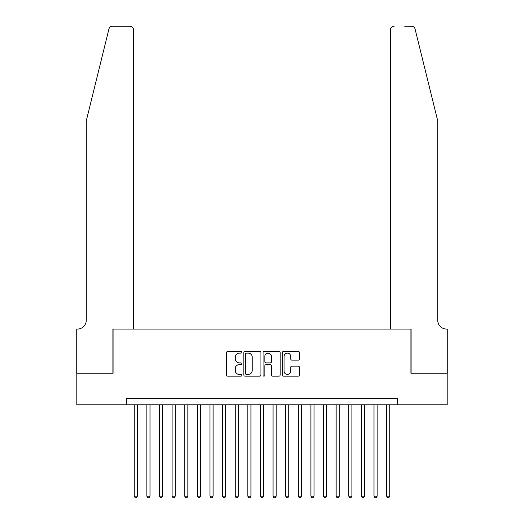 <?xml version="1.0" encoding="UTF-8"?>
<svg xmlns="http://www.w3.org/2000/svg" width="524" height="524" viewBox="0 0 524 524"><rect width="100%" height="100%" fill="white"/><g stroke="black" fill="none" stroke-linecap="round" stroke-linejoin="round"><path stroke-width="0.79" d="M241.806 352.259A0.865 0.865 0 0 0 240.942 351.394L227.783 351.394A1.238 1.238 0 0 0 226.545 352.632L226.545 374.929A1.238 1.238 0 0 0 227.783 376.166L240.942 376.166A0.865 0.865 0 0 0 241.806 375.295A0.865 0.865 0 0 0 240.942 374.431L239.239 374.431A3.963 3.963 0 0 1 235.276 370.468L235.276 368.608A3.963 3.963 0 0 1 239.239 364.645L240.942 364.645A0.865 0.865 0 0 0 241.806 363.78A0.865 0.865 0 0 0 240.942 362.909L239.239 362.909A3.963 3.963 0 0 1 235.276 358.947L235.276 357.086A3.963 3.963 0 0 1 239.239 353.124L240.942 353.124A0.865 0.865 0 0 0 241.806 352.259M298.202 360.126A1.238 1.238 0 0 0 299.44 358.888L299.44 352.632A1.238 1.238 0 0 0 298.202 351.394L283.582 351.394A1.238 1.238 0 0 0 282.344 352.632L282.344 374.929A1.238 1.238 0 0 0 283.582 376.166L298.202 376.166A1.238 1.238 0 0 0 299.44 374.929L299.44 367.37A1.238 1.238 0 0 0 298.202 366.132L291.947 366.132A1.238 1.238 0 0 0 290.709 367.37L290.709 371.116A3.314 3.314 0 0 1 287.394 374.431A3.314 3.314 0 0 1 284.08 371.116L284.08 356.438A3.314 3.314 0 0 1 287.394 353.124A3.314 3.314 0 0 1 290.709 356.438L290.709 358.888A1.238 1.238 0 0 0 291.947 360.126L298.202 360.126M126.336 404.79L76.805 404.79L76.805 373.245L113.086 373.245L113.086 329.072L410.914 329.072L410.914 373.245L447.195 373.245L447.195 404.79L397.664 404.79L397.664 398.482L126.336 398.482L126.336 404.79L397.664 404.79M260.919 352.632A1.238 1.238 0 0 0 259.675 351.394L245.062 351.394A1.238 1.238 0 0 0 243.824 352.632L243.824 374.929A1.238 1.238 0 0 0 245.062 376.166L259.675 376.166A1.238 1.238 0 0 0 260.919 374.929L260.919 352.632M264.325 351.394L278.938 351.394A1.238 1.238 0 0 1 280.176 352.632L280.176 374.929A1.238 1.238 0 0 1 278.938 376.166L272.683 376.166A1.238 1.238 0 0 1 271.445 374.929L271.445 365.883A1.238 1.238 0 0 0 270.207 364.645L266.054 364.645A1.238 1.238 0 0 0 264.817 365.883L264.817 375.295A0.865 0.865 0 0 1 263.952 376.166A0.865 0.865 0 0 1 263.081 375.295L263.081 352.632A1.238 1.238 0 0 1 264.325 351.394M246.424 353.124A0.865 0.865 0 0 0 245.553 353.995L245.553 373.566A0.865 0.865 0 0 0 246.424 374.431L248.219 374.431A3.963 3.963 0 0 0 252.182 370.468L252.182 357.086A3.963 3.963 0 0 0 248.219 353.124L246.424 353.124M271.445 356.503A3.314 3.314 0 0 0 268.131 353.189A3.314 3.314 0 0 0 264.817 356.503L264.817 361.671A1.238 1.238 0 0 0 266.054 362.909L270.207 362.909A1.238 1.238 0 0 0 271.445 361.671L271.445 356.503M134.223 404.79L134.223 496.163L137.38 496.163L137.38 404.79M137.38 496.163L136.437 497.8L135.172 497.8L134.223 496.163M108.907 29.082C109.87 27.006 109.87 27.006 108.907 29.082C109.87 27.006 109.87 27.006 108.907 29.082L86.27 120.848L86.27 320.243A8.836 8.836 0 0 1 77.434 329.072L76.74 329.072L76.74 373.245L112.896 373.245L112.896 329.072L133.594 329.072L133.594 29.986A3.786 3.786 0 0 0 129.808 26.2L112.581 26.2A3.786 3.786 0 0 0 108.907 29.082M119.334 26.2L129.808 26.2C132.094 26.442 133.351 27.7 133.594 29.986L133.594 329.072M86.27 320.243A8.836 8.836 0 0 1 77.434 329.072M430.787 92.709L415.093 29.082C414.13 27.006 414.13 27.006 415.093 29.082C414.13 27.006 414.13 27.006 415.093 29.082L437.73 120.848L437.73 320.243A8.836 8.836 0 0 0 446.566 329.072L447.26 329.072L447.26 373.245L411.104 373.245L411.104 329.072L390.406 329.072L390.406 29.986L390.406 329.072M404.666 26.2L411.419 26.2A3.786 3.786 0 0 1 415.093 29.082M394.192 26.2A3.786 3.786 0 0 0 390.406 29.986C390.649 27.7 391.906 26.442 394.192 26.2M437.73 320.243A8.836 8.836 0 0 0 446.566 329.072M146.844 404.79L146.844 496.163L150.002 496.163L150.002 404.79M150.002 496.163L149.052 497.8L147.794 497.8L146.844 496.163M159.466 404.79L159.466 496.163L162.617 496.163L162.617 404.79M162.617 496.163L161.674 497.8L160.41 497.8L159.466 496.163M172.082 404.79L172.082 496.163L175.239 496.163L175.239 404.79M175.239 496.163L174.296 497.8L173.031 497.8L172.082 496.163M184.703 404.79L184.703 496.163L187.861 496.163L187.861 404.79M187.861 496.163L186.911 497.8L185.653 497.8L184.703 496.163M197.325 404.79L197.325 496.163L200.476 496.163L200.476 404.79M200.476 496.163L199.533 497.8L198.268 497.8L197.325 496.163M209.941 404.79L209.941 496.163L213.098 496.163L213.098 404.79M213.098 496.163L212.154 497.8L210.89 497.8L209.941 496.163M222.562 404.79L222.562 496.163L225.72 496.163L225.72 404.79M225.72 496.163L224.77 497.8L223.512 497.8L222.562 496.163M235.184 404.79L235.184 496.163L238.335 496.163L238.335 404.79M238.335 496.163L237.392 497.8L236.127 497.8L235.184 496.163M247.8 404.79L247.8 496.163L250.957 496.163L250.957 404.79M250.957 496.163L250.013 497.8L248.749 497.8L247.8 496.163M260.421 404.79L260.421 496.163L263.579 496.163L263.579 404.79M263.579 496.163L262.629 497.8L261.371 497.8L260.421 496.163M273.043 404.79L273.043 496.163L276.2 496.163L276.2 404.79M276.2 496.163L275.251 497.8L273.987 497.8L273.043 496.163M285.665 404.79L285.665 496.163L288.816 496.163L288.816 404.79M288.816 496.163L287.873 497.8L286.608 497.8L285.665 496.163M298.28 404.79L298.28 496.163L301.438 496.163L301.438 404.79M301.438 496.163L300.488 497.8L299.23 497.8L298.28 496.163M310.902 404.79L310.902 496.163L314.059 496.163L314.059 404.79M314.059 496.163L313.11 497.8L311.846 497.8L310.902 496.163M323.524 404.79L323.524 496.163L326.675 496.163L326.675 404.79M326.675 496.163L325.732 497.8L324.467 497.8L323.524 496.163M336.139 404.79L336.139 496.163L339.297 496.163L339.297 404.79M339.297 496.163L338.347 497.8L337.089 497.8L336.139 496.163M348.761 404.79L348.761 496.163L351.918 496.163L351.918 404.79M351.918 496.163L350.969 497.8L349.704 497.8L348.761 496.163M361.383 404.79L361.383 496.163L364.534 496.163L364.534 404.79M364.534 496.163L363.591 497.8L362.326 497.8L361.383 496.163M373.998 404.79L373.998 496.163L377.156 496.163L377.156 404.79M377.156 496.163L376.206 497.8L374.948 497.8L373.998 496.163M386.62 404.79L386.62 496.163L389.777 496.163L389.777 404.79M389.777 496.163L388.828 497.8L387.564 497.8L386.62 496.163"/></g></svg>
